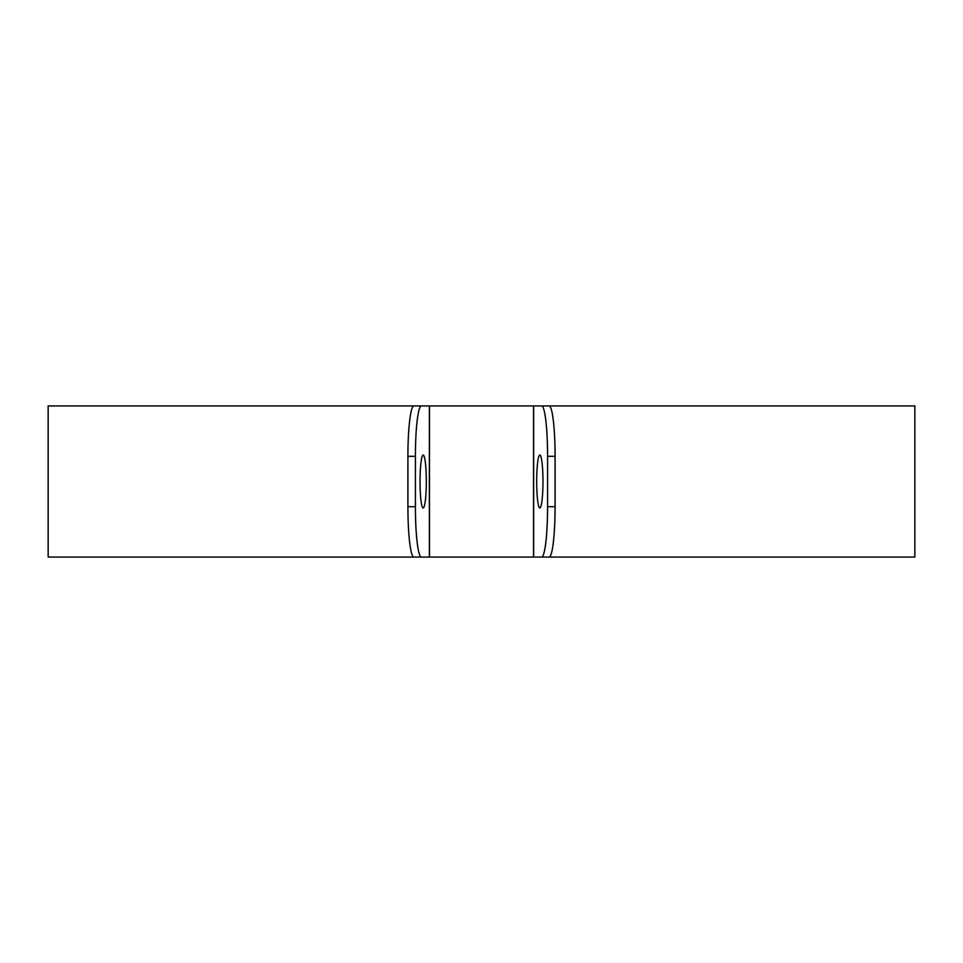 <?xml version="1.0" encoding="UTF-8"?>
<svg xmlns="http://www.w3.org/2000/svg" width="963" height="963" viewBox="0 0 963 963"><rect width="100%" height="100%" fill="white"/><g stroke="black" fill="none" stroke-linecap="round" stroke-linejoin="round"><path stroke-width="1.44" d="M423.166 455.042A26.458 3.13 -90 0 1 426.308 481.5A26.458 3.13 -90 0 1 423.166 507.958A26.458 3.13 -90 0 1 420.037 481.5A26.458 3.13 -90 0 1 423.166 455.042M539.834 455.042A26.458 3.13 90 0 1 542.963 481.5A26.458 3.13 90 0 1 539.834 507.958A26.458 3.13 90 0 1 536.692 481.5A26.458 3.13 90 0 1 539.834 455.042M415.414 456.306A50.389 5.959 -90 0 1 421.385 405.917L541.615 405.917A50.389 5.959 90 0 1 547.586 456.306L547.586 506.694A50.389 5.959 90 0 1 541.615 557.083L421.385 557.083A50.389 5.959 -90 0 1 415.414 506.694L415.414 456.306L407.915 456.306L407.915 506.694A50.389 5.959 90 0 0 413.873 557.083L421.385 557.083M421.385 405.917L413.873 405.917A50.389 5.959 90 0 0 407.915 456.306M547.586 456.306L555.085 456.306A50.389 5.959 -90 0 0 549.127 405.917L541.615 405.917M555.085 456.306L555.085 506.694L547.586 506.694M541.615 557.083L549.127 557.083A50.389 5.959 -90 0 0 555.085 506.694M541.098 405.917L533.646 405.917L533.646 557.083L541.098 557.083M415.498 405.917L48.15 405.917L48.15 557.083L415.498 557.083M547.502 557.083L914.85 557.083L914.85 405.917L547.502 405.917M421.902 557.083L429.354 557.083L429.354 405.917L421.902 405.917M415.414 506.694L407.915 506.694M533.538 557.083L533.538 405.917M429.462 557.083L429.462 405.917"/></g></svg>
